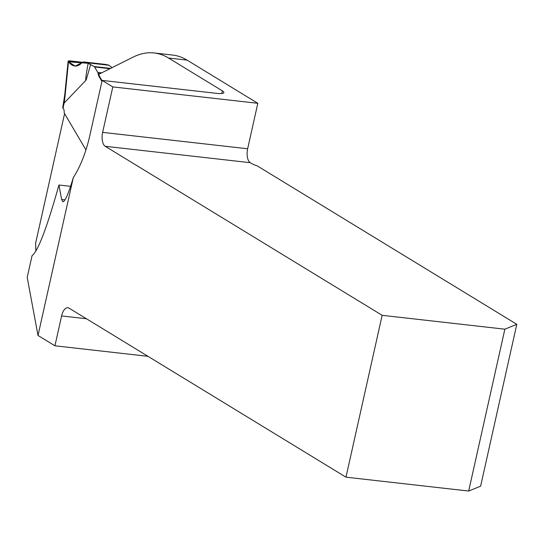 <?xml version="1.0" encoding="UTF-8"?>
<svg xmlns="http://www.w3.org/2000/svg" width="544" height="544" viewBox="0 0 544 544"><rect width="100%" height="100%" fill="white"/><g stroke="black" fill="none" stroke-linecap="round" stroke-linejoin="round"><path stroke-width="0.82" d="M89.787 135.714A87.849 42.282 96.4 0 1 73.277 177.718L38.012 335.478L54.93 345.8L61.601 315.942A11.336 5.454 96.4 0 1 67.891 307.741A11.336 5.454 96.4 0 1 69.04 308.142L345.977 477.176L382.153 315.323L105.223 146.295A11.336 5.454 96.4 0 1 102.639 132.376L112.798 86.911L102.15 80.41L89.787 135.714M73.277 177.718C68.503 193.623 65.042 201.64 62.886 201.77L61.628 199.492L58.936 185.014C47.015 227.569 38.06 251.124 32.055 255.687L27.2 277.406L38.012 335.478M58.936 185.014L70.577 186.327M147.968 356.32L54.93 345.8M345.977 477.176L468.683 491.042L480.624 486.159L516.8 324.306L504.859 329.188L382.153 315.323M516.8 324.306L257.19 165.852A14.171 2.713 12.6 0 1 251.491 163.452L250.24 162.683L105.223 146.295M88.067 63.294L68.483 61.798L68.231 61.01L69.646 60.833L82.368 62.274L82.035 62.614C77.432 67.463 72.916 67.191 68.483 61.798L69.646 60.833L82.368 62.274L68.401 60.908L68.483 61.798L75.208 66.13L83.402 61.914L87.122 62.771L94.194 66.545A2.836 1.367 96.4 0 1 94.588 66.966L97.77 72.379A2.836 1.367 96.4 0 1 98.117 73.488A7.983 3.842 -83.6 0 0 99.103 76.629L99.722 76.704A7.983 3.842 -83.6 0 1 98.852 74.27L133.171 57.1A141.698 68.204 96.4 0 1 154.136 52.958L172.652 55.053A141.698 68.204 96.4 0 1 187.075 60.126L257.815 103.306L247.656 148.764A11.336 5.454 -83.6 0 0 250.24 162.683M35.877 251.042L35.591 243.338L64.586 113.635M154.136 52.958A141.698 68.204 96.4 0 1 168.558 58.031L222.387 90.889L221.802 93.486M99.722 76.704L102.082 80.709M102.15 80.41L216.308 93.316A14.171 2.713 12.6 0 0 223.87 92.582A14.171 2.713 12.6 0 0 222.387 90.889M257.815 103.306L112.798 86.911M468.683 491.042L504.859 329.188M68.483 61.798L65.198 94.636L64.797 94.418L62.71 107.909L63.009 108.249A4.25 2.047 96.4 0 1 64.144 111.262L64.192 112.506A1.414 0.68 -83.6 0 0 64.389 113.302L85.945 149.913M99.103 76.629L101.925 81.416M90.692 64.41L86.17 80.009L64.199 102.993L63.838 102.755M112.091 67.646L109.045 65.246L105.883 64.457M86.17 80.009C85.258 80.811 85.925 75.262 88.169 63.356M82.368 62.274L82.035 62.614M64.994 199.866L61.628 199.492M86.414 318.75L61.601 315.942M168.558 58.031L187.075 60.126M102.639 132.376L247.656 148.764M64.11 103.027A116.192 55.923 96.4 0 1 63.009 108.249M106.053 64.478L83.504 61.928M86.496 62.533L108.542 65.022M109.045 65.246L87.122 62.771M110.588 68.394L94.194 66.545M94.588 66.966L109.97 68.707M97.77 72.379L101.742 72.828M98.117 73.488L99.987 73.705M65.198 94.636L64.199 102.993M105.964 64.464L83.409 61.914M64.797 94.418L68.109 61.377"/></g></svg>
